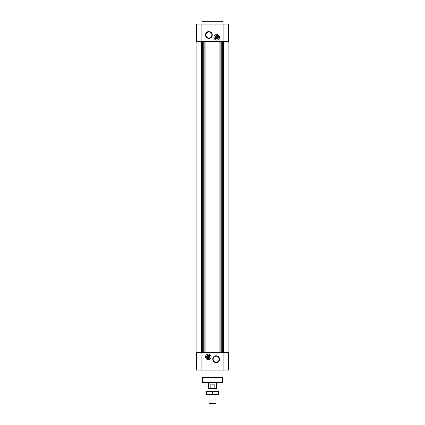 <?xml version="1.0" encoding="UTF-8"?>
<svg xmlns="http://www.w3.org/2000/svg" width="425" height="425" viewBox="0 0 425 425"><rect width="100%" height="100%" fill="white"/><g stroke="black" fill="none" stroke-linecap="round" stroke-linejoin="round"><path stroke-width="0.64" d="M216.877 38.377L216.877 35.891L216.527 36.21A1.1 1.1 0 0 0 216.527 38.377L216.527 38.696L216.877 38.377A1.1 1.1 0 0 0 216.877 36.21L216.527 35.891L216.527 38.696L216.877 38.377M208.123 355.799L208.123 357.967A1.1 1.1 0 0 1 208.123 355.799L208.123 355.481L208.123 355.799M201.115 24.05L228.438 24.05L228.438 41.634L196.562 41.634L196.562 24.05L201.115 24.05L201.115 352.538L196.562 352.538L196.562 370.122L228.438 370.122L228.438 352.538L201.115 352.538L201.115 370.122M208.298 359.683A2.8 2.8 0 0 0 211.097 356.883A2.8 2.8 0 0 0 208.298 354.083A2.8 2.8 0 0 0 205.493 356.883A2.8 2.8 0 0 0 208.298 359.683M216.144 355.789A3.405 3.405 0 0 1 219.093 360.899A3.405 3.405 0 0 1 213.191 360.899A3.405 3.405 0 0 1 216.144 355.789M228.087 41.634L228.087 352.538M196.913 41.634L196.913 352.538M216.702 40.093A2.8 2.8 0 0 0 219.13 35.891A2.8 2.8 0 0 0 214.274 35.891A2.8 2.8 0 0 0 216.702 40.093M208.856 31.572A3.405 3.405 0 0 1 211.809 36.683A3.405 3.405 0 0 1 205.907 36.683A3.405 3.405 0 0 1 208.856 31.572M222.657 382.383L202.343 382.383L202.693 382.734L222.307 382.734L222.657 382.383L222.657 377.48L223.008 377.129L223.008 370.122M202.343 382.383L202.343 377.48L222.657 377.48M202.343 377.48L201.992 377.129L223.008 377.129M201.992 377.129L201.992 370.122M216.144 356.192A3.002 3.002 0 0 1 218.742 360.697A3.002 3.002 0 0 1 213.547 360.697A3.002 3.002 0 0 1 216.144 356.192M208.298 354.142A2.741 2.741 0 0 1 210.673 358.254A2.741 2.741 0 0 1 205.923 358.254A2.741 2.741 0 0 1 208.298 354.142M208.298 355.13A1.753 1.753 0 0 1 209.812 357.76A1.753 1.753 0 0 1 206.778 357.76A1.753 1.753 0 0 1 208.298 355.13M208.298 355.433A1.45 1.45 0 0 1 209.552 357.606A1.45 1.45 0 0 1 207.044 357.606A1.45 1.45 0 0 1 208.298 355.433M208.473 355.481L208.473 355.799A1.1 1.1 0 0 1 208.473 357.967L208.473 355.481L208.123 355.481M208.473 358.286L208.473 357.967L208.123 358.286L208.473 358.286M208.123 357.967L208.123 358.286L208.123 357.967M208.856 31.981A3.002 3.002 0 0 1 211.453 36.481A3.002 3.002 0 0 1 206.258 36.481A3.002 3.002 0 0 1 208.856 31.981M216.702 38.739A1.45 1.45 0 0 0 217.956 36.566A1.45 1.45 0 0 0 215.448 36.566A1.45 1.45 0 0 0 216.702 38.739M216.702 39.042A1.753 1.753 0 0 0 218.222 36.417A1.753 1.753 0 0 0 215.188 36.417A1.753 1.753 0 0 0 216.702 39.042M216.702 40.035A2.741 2.741 0 0 0 219.077 35.923A2.741 2.741 0 0 0 214.327 35.923A2.741 2.741 0 0 0 216.702 40.035M201.992 24.05L201.992 21.951L223.008 21.951L223.008 24.05M201.992 21.951L202.693 21.25L222.307 21.25L223.008 21.951M210.178 388.338L214.822 388.338L214.822 384.837L210.178 384.837L210.178 388.338L208.298 388.338L208.298 382.734M214.822 388.338L216.702 388.338L216.702 382.734M209.467 388.338L208.999 388.806L216.001 388.806L215.533 388.338M216.001 403.213L208.999 403.213L209.536 403.75L215.464 403.75L216.001 403.213L216.001 394.644M208.999 403.213L208.999 394.644M208.999 391.138L208.999 388.806M206.545 394.634L218.455 394.634M218.455 394.384L206.545 394.384L206.545 391.398L218.455 391.398L218.455 394.384M212.5 394.384L212.5 391.398M206.545 391.149L218.455 391.149M223.885 24.05L223.885 370.122M223.295 41.634L223.295 352.538M223.051 41.634L223.051 352.538M222.365 41.634L222.365 352.538M222.121 41.634L222.121 352.538M221.935 41.634L221.935 352.538M221.197 41.634L221.197 352.538M220.113 41.634L220.113 352.538M219.916 41.634L219.916 352.538M205.084 41.634L205.084 352.538M204.887 41.634L204.887 352.538M203.803 41.634L203.803 352.538M203.065 41.634L203.065 352.538M202.879 41.634L202.879 352.538M202.635 41.634L202.635 352.538M201.949 41.634L201.949 352.538M201.705 41.634L201.705 352.538M216.001 391.138L216.001 388.806"/></g></svg>
